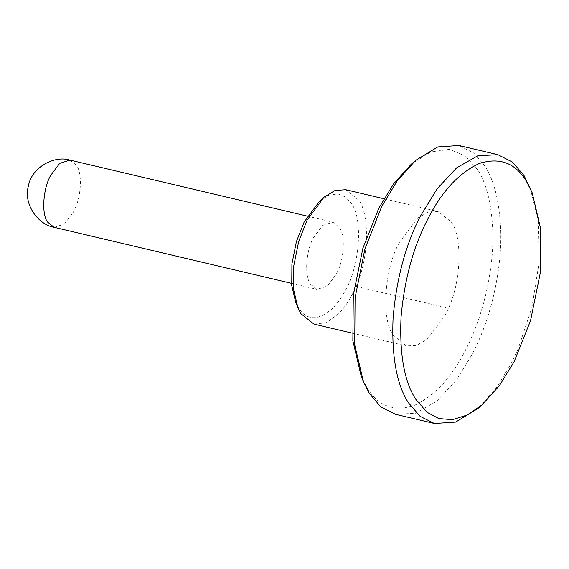 <?xml version="1.0" encoding="UTF-8"?>
<svg xmlns="http://www.w3.org/2000/svg" width="569" height="569" viewBox="0 0 569 569"><rect width="100%" height="100%" fill="white"/><g stroke="black" fill="none" stroke-linecap="round" stroke-linejoin="round"><path stroke-width="0.43" stroke-dasharray="2.85 2.13" d="M529.995 187.4L538.231 220.317L539.12 262.38L531.944 307.31L518.459 348.029L511.126 363.676L496.901 387.126L479.987 406.607M411.238 164.228L430.577 152.015L449.304 149.341L465.442 155.991L477.796 169.946C486.467 183.396 491.452 203.46 492.754 230.139C494.433 269.969 482.249 317.936 466.402 348.328L465.919 349.281C451.914 377.29 434.595 396.052 413.955 405.562C393.52 411.935 377.844 405.932 366.913 387.56L361.201 376.216M395.505 414.296L415.555 413.243L436.679 401.223L456.352 380.113L472.683 353.498L479.511 338.832C492.989 307.886 502.107 265.026 500.684 229.172C499.326 201.334 494.12 180.401 485.073 166.361L473.65 152.947L458.948 145.508M313.988 324.117L326.272 322.751L338.946 313.519C345.86 306.079 351.542 297.039 355.988 286.385C369.004 258.646 369.836 214.513 358.769 200.146L345.71 189.719M319.657 200.999L328.91 195.153L337.865 193.873L345.582 197.059L351.493 203.73C362.986 218.091 359.864 265.261 345.81 289.5C342.332 296.428 338.171 302.48 333.313 307.651C318.626 320.937 307.011 320.987 298.462 307.808L295.731 302.381M313.491 237.622L322.616 225.438L332.908 222.173L339.444 227.387C344.97 234.563 344.558 256.633 338.05 270.503L336.343 274.166L327.339 286.1L317.047 289.365L310.518 284.151C304.301 276.37 305.902 250.908 313.491 237.622M399.374 242.451L417.632 218.091L428.194 212.081L438.215 211.554L451.281 221.981C462.348 236.348 461.516 280.481 448.5 308.22L445.086 315.553L427.084 339.416L416.522 345.426L406.494 345.952L393.428 335.525C381.002 319.956 384.203 269.03 399.374 242.451M54.126 227.308L64.418 224.037L73.422 212.109L75.129 208.439C81.637 194.57 82.05 172.507 76.523 165.323L69.987 160.109M355.988 286.385L448.5 308.22M307.409 216.149L332.908 222.173M291.548 283.348L317.047 289.365M383.947 198.745L438.215 211.554M352.225 333.142L406.494 345.952"/><path stroke-width="0.85" d="M479.987 406.607L477.782 408.599L455.598 422.077L434.453 423.492L420.071 416.309L408.329 402.639C396.607 384.381 391.529 356.173 393.087 318.021C396.408 279.144 405.455 245.303 420.221 216.497L437.049 188.887L456.722 167.777L477.846 155.757L497.896 154.704L512.605 162.144L524.028 175.558L532.2 192.784L526.489 181.44C515.557 163.068 499.881 157.065 479.447 163.438C458.806 172.948 441.48 191.71 427.483 219.719C413.186 247.245 404.367 279.777 401.038 317.317C399.445 354.181 404.296 381.429 415.605 399.054L426.864 412.162L438.784 418.542L452.526 419.645L467.313 414.979L482.163 404.772L499.554 385.469L514.12 361.72L530.507 320.767L540.116 273.739L540.55 228.254L532.2 192.784M363.406 381.6L361.201 376.216L352.851 340.746L353.285 295.261L362.894 248.233L378.798 208.226L393.542 183.943L411.238 164.228L415.619 160.401L397.155 180.978L381.771 206.312L364.893 249.016L355.077 297.815L354.729 344.885L363.406 381.6L369.373 393.442L380.796 406.856L395.505 414.296L434.453 423.492M497.896 154.704L458.948 145.508L437.803 146.923L415.619 160.401M297.936 307.765L295.731 302.381L291.748 285.553L291.911 263.98L296.406 241.612L304.145 222.038L319.657 200.999L324.046 197.166L307.118 220.125L298.682 241.476L293.775 265.872L293.597 289.408L297.936 307.765L300.923 313.69L313.988 324.117L352.225 333.142M383.947 198.745L345.71 189.719L335.134 190.423L324.046 197.166M54.126 227.308C38.031 224.712 23.087 203.994 28.45 185.814C31.736 167.016 54.66 155.202 69.987 160.109L59.695 163.374L50.57 175.558C42.981 188.844 41.381 214.307 47.597 222.095L54.126 227.308L291.548 283.348M477.782 408.599L482.163 404.772M69.987 160.109L307.409 216.149"/></g></svg>
